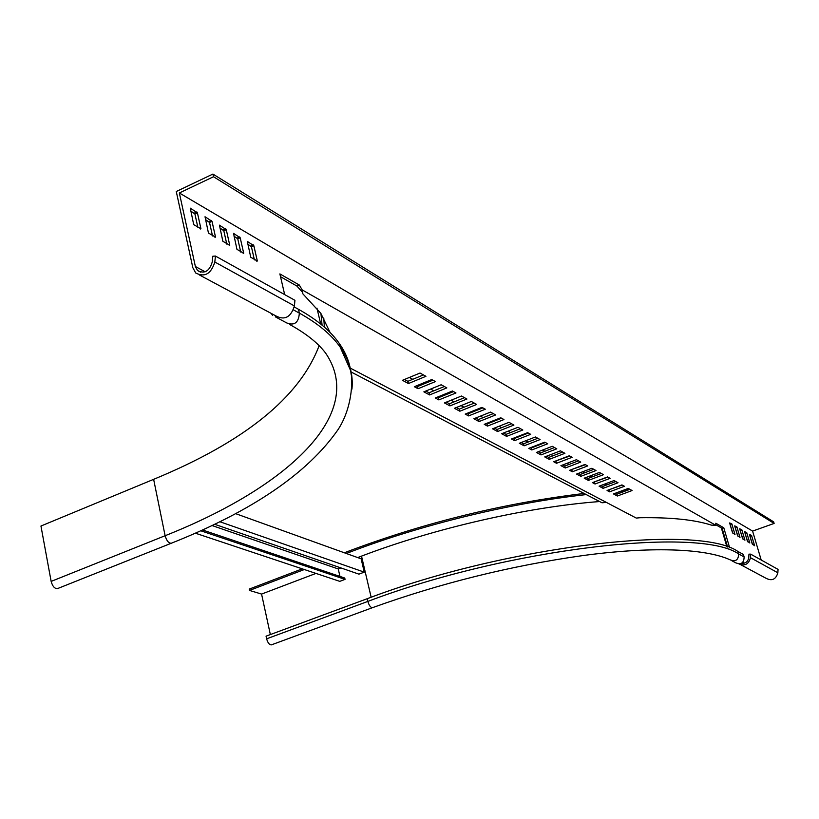 <?xml version="1.0" encoding="UTF-8"?>
<svg xmlns="http://www.w3.org/2000/svg" width="819" height="819" viewBox="0 0 819 819"><rect width="100%" height="100%" fill="white"/><g stroke="black" fill="none" stroke-linecap="round" stroke-linejoin="round"><path stroke-width="1.23" d="M289.578 324.437C305.937 333.405 317.936 342.936 325.573 353.03C367.373 414.025 286.947 487.489 165.121 535.718L51.147 581.398L40.95 526.033L153.634 479.34C244.502 441.851 299.662 397.307 319.123 345.69M322.072 325.143L320.935 313.503M272.594 315.376L271.14 313.36M51.147 581.398C52.529 586.332 54.638 588.738 57.473 588.615L57.586 588.564M351.116 374.303C350.163 363.667 346.222 353.378 339.291 343.437C330.62 331.019 317.014 319.645 298.454 309.285L294.246 306.971M323.771 318.007L324.365 327.098M214.639 524.273L358.927 574.15L364.26 572.143L361.138 558.824L235.637 513.646M340.929 567.925L338.247 568.949L339.967 576.422M202.498 529.965L344.748 578.04L345.055 579.371L339.772 581.357L195.332 533.169M364.26 572.143L219.85 521.734M212.019 525.532L338.247 568.949M200.747 530.753L345.055 579.371M215.438 256.05L212.807 256.224L212.193 262.172C209.347 271.294 204.463 274.089 197.563 270.546L195.372 266.513L179.351 192.977L213.513 176.74L774.129 523.433L773.648 521.846L212.909 174.068L176.269 191.513L192.823 267.68L195.7 272.983C204.73 277.58 211.097 273.925 214.813 262.008L215.438 256.05L294.942 300.327L294.39 305.927L214.813 262.008M213.513 176.74L212.909 174.068M774.129 523.433L752.589 531.091L761.199 560.012M740.929 564.844L765.939 578.234C771.907 581.295 775.88 579.483 777.855 572.788L778.05 569.389L750.695 554.156L748.965 554.135L748.75 557.667C747.982 561.67 745.628 563.513 741.686 563.196M730.057 524.385L732.923 533.343M735.104 527.323L737.939 536.21M740.079 530.221L742.894 539.035M752.6 544.584L749.846 535.892M747.778 541.83L744.993 533.077M247.758 244.123L251.423 246.806L254.412 259.899M233.978 236.118L237.766 238.882L240.755 252.098M219.881 227.928L223.812 230.774L226.802 244.123M715.786 524.754L722.133 528.368L727.589 547.01M280.528 276.709L296.908 286.046L302.109 291.84M190.714 210.985L194.922 214.005L197.922 227.621M205.467 219.553L209.531 222.481L212.52 235.964M179.351 192.977L752.589 531.091M731.838 523.894L734.991 534.51L732.524 532.77L729.627 522.942L731.838 523.894L730.2 524.477M736.854 526.822L739.997 537.377L737.561 535.646L734.674 525.89L736.854 526.822L735.237 527.395M741.809 529.709L744.942 540.192L742.526 538.492L739.659 528.787L741.809 529.709L740.192 530.282M751.514 535.37L754.627 545.73L752.272 544.062L749.426 534.479L751.514 535.37L749.928 535.933M746.693 532.555L749.815 542.977L747.44 541.298L744.573 531.654L746.693 532.555L745.095 533.128M257.34 261.015L250.747 257.248L247.318 241.41L253.839 245.71L257.34 261.015L256.797 261.261M243.704 253.214L236.957 249.365L233.538 233.374L240.202 237.766L243.704 253.214L243.161 253.47M229.76 245.25L222.87 241.308L219.441 225.164L226.259 229.637L229.76 245.25L229.218 245.495M284.674 294.615L279.873 273.904L299.273 284.992L302.17 289.875L715.704 525.245L715.826 523.218L723.781 527.774L729.637 547.737M200.921 228.757L193.714 224.631L190.284 208.169L197.42 212.827L200.921 228.757L200.368 229.013M215.51 237.09L208.456 233.057L205.026 216.759L212.008 221.325L215.51 237.09L214.957 237.346M777.855 572.788L750.48 557.688C748.801 564.117 744.973 566.226 739.014 563.994M722.133 528.368L723.781 527.774M350.204 368.059L636.271 518.079L639.987 517.731C670.843 517.27 694.645 519.727 711.394 525.133L715.704 525.245M607.882 477.129L594.174 481.961M569.829 456.04L555.497 461.066M528.327 433.046L514.015 438.656L513.308 438.278M615.827 481.531L602.589 486.506L600.798 485.534M578.48 460.841L564.772 466.072L562.704 464.967M537.776 438.288L523.576 443.826L521.191 442.536M622.225 485.073L608.763 489.844M585.442 464.69L571.365 469.635M545.372 442.495L531.265 447.973L530.64 447.635M629.924 489.342L616.861 494.215L615.171 493.304M593.795 469.328L580.282 474.457L578.327 473.402M554.494 447.543L540.489 452.958L538.237 451.74M601.269 473.464L587.837 478.542L585.943 477.518M562.622 452.057L548.73 457.411L546.539 456.224M520.454 428.685L506.05 434.357L503.511 432.985M464.486 397.676L449.416 403.767L446.386 402.129M453.511 391.595L438.319 397.768L437.244 397.195M444.348 386.517L429.054 392.772L425.839 391.032M432.934 380.19L417.506 386.537L416.328 385.892M423.413 374.918L407.872 381.326L404.463 379.484M474.252 403.091L459.305 409.111L456.367 407.524M511.558 423.761L497.041 429.494L494.43 428.081M501.576 418.222L486.947 424.037L486.117 423.587M493.263 413.615L478.531 419.492L475.757 417.997M482.893 407.872L468.048 413.83L467.127 413.329M330.118 332.524L320.843 313.38L302.856 293.826L302.17 289.875M299.273 284.992L296.908 286.046M199.744 275.143L276.177 316.062C284.858 320.485 290.929 317.117 294.39 305.927M595.044 484.009L592.454 482.616L607.524 476.934L610.083 478.347L595.044 484.009L594.533 482.156M556.531 463.278L553.716 461.752L569.318 455.763L572.102 457.299L556.531 463.278L556.019 461.343M514.547 440.663L511.466 439.004L527.641 432.667L530.681 434.346L514.547 440.663L514.015 438.656M603.091 488.339L599.088 486.179L614.066 480.558L618.017 482.749L603.091 488.339L602.589 486.506M565.284 467.987L560.933 465.642L576.443 459.705L580.732 462.09L565.284 467.987L564.772 466.072M524.109 445.812L519.348 443.253L535.421 436.977L540.11 439.578L524.109 445.812L523.576 443.826M609.571 491.83L607.063 490.479L621.928 484.909L624.406 486.281L609.571 491.83L609.07 489.997M572.327 471.775L569.604 470.311L584.991 464.445L587.684 465.939L572.327 471.775L571.816 469.881M531.787 449.948L528.818 448.351L544.758 442.147L547.686 443.775L531.787 449.948L531.265 447.973M617.362 496.017L613.482 493.929L628.265 488.421L632.084 490.54L617.362 496.017L616.861 494.215M580.794 476.33L576.576 474.068L591.871 468.263L596.027 470.556L580.794 476.33L580.282 474.457M541.011 454.914L536.425 452.446L552.262 446.314L556.787 448.822L541.011 454.914L540.489 452.958M588.349 480.405L584.213 478.173L599.395 472.43L603.48 474.692L588.349 480.405L587.837 478.542M549.242 459.346L544.737 456.92L560.462 450.849L564.915 453.316L549.242 459.346L548.73 457.411M506.582 436.384L501.648 433.722L517.956 427.303L522.819 429.995L506.582 436.384L506.05 434.357M349.662 367.772L350.194 368.048M449.959 405.896L444.441 402.917L461.486 396.017L466.932 399.027L449.959 405.896L449.416 403.767M438.861 399.918L435.278 397.993L452.446 391.001L455.978 392.966L438.861 399.918L438.319 397.768M429.596 394.932L423.863 391.84L441.175 384.756L446.836 387.899L429.596 394.932L429.054 392.772M418.059 388.718L414.332 386.711L431.767 379.545L435.442 381.582L418.059 388.718L417.506 386.537M408.425 383.538L402.446 380.313L420.034 373.044L425.931 376.31L408.425 383.538L407.872 381.326M459.848 411.22L454.432 408.302L471.355 401.474L476.699 404.443L459.848 411.22L459.305 409.111M497.573 431.531L492.557 428.828L508.978 422.328L513.933 425.071L497.573 431.531L497.041 429.494M487.479 426.095L484.224 424.344L500.757 417.772L503.972 419.553L487.479 426.095L486.947 424.037M479.064 421.56L473.853 418.755L490.52 412.1L495.669 414.946L479.064 421.56L478.531 419.492M468.581 415.919L465.202 414.097L481.981 407.371L485.319 409.224L468.581 415.919L468.048 413.83M750.48 557.688L750.695 554.156M409.346 377.467L412.745 379.32M421.171 383.906L422.348 384.541M430.651 389.066L433.845 390.806M442.004 395.249L443.079 395.833M451.126 400.215L454.135 401.853M461.066 405.63L463.994 407.217M471.785 411.466L472.706 411.967M480.384 416.144L483.149 417.649M490.704 421.765L491.533 422.215M498.996 426.279L501.597 427.692M508.046 431.203L510.565 432.575M517.803 436.517L518.509 436.906M525.644 440.796L528.03 442.086M535.063 445.915L535.687 446.253M542.639 450.041L544.881 451.259M550.9 454.545L553.081 455.733M559.838 459.408L560.35 459.684M567.014 463.319L569.072 464.434M582.575 471.785L584.52 472.85M590.161 475.921L592.045 476.945M604.965 483.978L606.736 484.94M619.277 491.769L620.956 492.68M351.116 371.99L601.965 502.774L606.459 502.446M270.352 634.561L261.568 594.072L249.498 590.427L249.211 589.107L302.283 568.847M344.359 552.784L349.877 550.675C426.115 522.184 504.197 503.112 584.101 493.458M623.822 490.079L628.593 489.834M732.073 560.872L735.677 562.796C741.113 564.967 743.928 563.022 744.133 556.971L743.396 554.473L737.899 551.443C698.259 523.607 506.357 545.669 367.219 598.709L367.854 601.412C369.082 605.517 370.618 607.606 372.45 607.688C440.561 583.169 510.554 565.816 582.432 555.63C648.31 546.672 704.094 547.952 730.128 559.827C735.595 562.008 738.431 560.053 738.646 553.951C699.037 526.269 507.063 548.433 367.854 601.412L266.625 638.82C267.793 642.843 269.369 644.87 271.345 644.881L271.417 644.85M367.219 598.709L266.052 636.158L266.625 638.82M346.324 553.49L350.184 552.016C421.324 524.713 511.691 502.702 586.261 494.584M619.563 491.666L624.457 491.38M249.498 590.427L304.31 569.522M261.568 594.072L315.97 573.413M357.678 557.575L361.517 556.121C434.05 528.368 527.682 506.93 599.621 501.545M351.945 389.138C353.409 374.58 349.478 360.565 340.172 347.113L350.092 369.4C352.917 374.723 353.788 405.518 338.114 429.525C307.78 473.208 252.17 511.117 171.294 543.243C168.653 543.273 166.595 540.755 165.121 535.718L153.634 479.34M339.291 343.437L340.172 347.113C331.511 334.746 317.905 323.423 299.355 313.124C298.659 322.614 294.482 325.901 286.824 322.983L275.317 316.83M298.454 309.285L299.355 313.124L293.417 309.869M742.843 562.244L744.43 563.103M195.372 266.513L205.18 271.806M730.456 524.969L732.094 524.375M735.482 527.886L737.11 527.303M740.448 530.763L742.055 530.19M750.173 536.414L751.77 535.841M745.341 533.609L746.948 533.036M251.423 246.806L253.839 245.71M253.327 244.861L250.921 245.956M237.766 238.882L240.202 237.766M239.691 236.906L237.254 238.022M223.812 230.774L226.259 229.637M225.737 228.767L223.28 229.904M194.922 214.005L197.42 212.827M196.877 211.937L194.379 213.104M209.531 222.481L212.008 221.325M211.466 220.444L208.999 221.601M744.133 556.971L738.646 553.951L737.899 551.443M721.355 527.927L726.883 546.775M349.877 550.675L350.184 552.016M361.517 556.121L371.15 597.266M171.294 543.243L57.473 588.615M320.72 324.037L316.953 308.128M197.563 270.546L200.655 272.215M372.45 607.688L271.345 644.881"/></g></svg>
